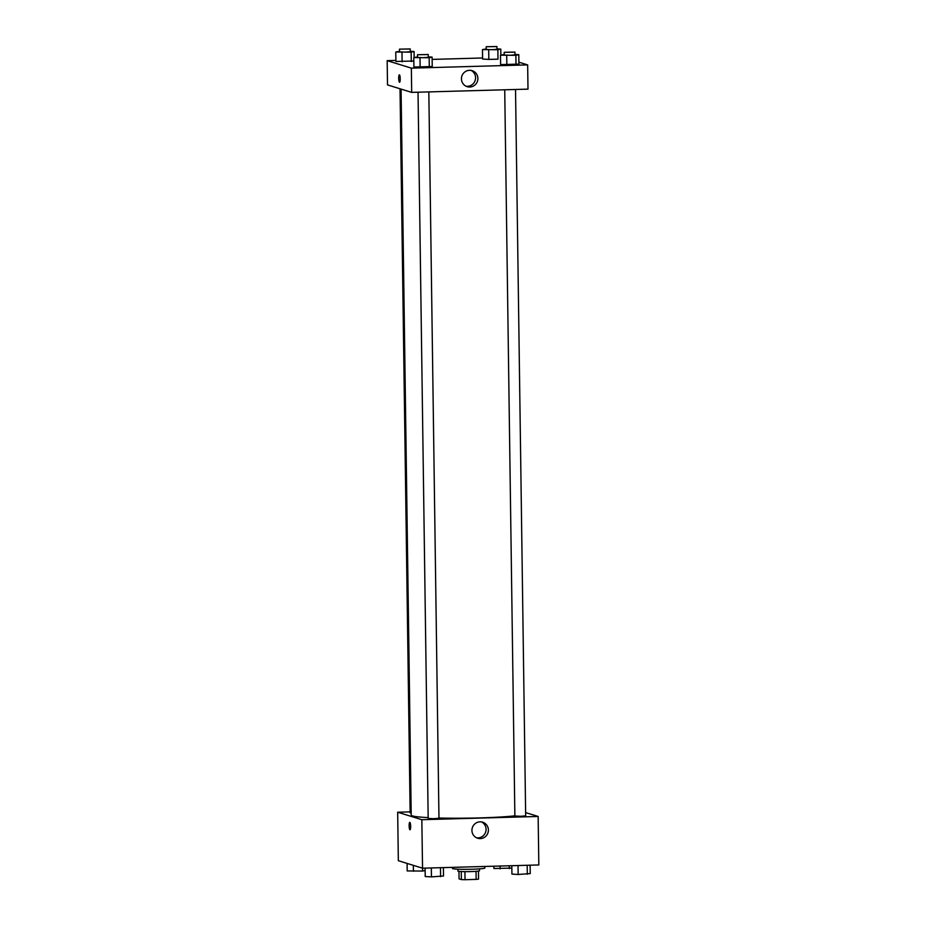 <?xml version="1.0" encoding="UTF-8"?>
<svg xmlns="http://www.w3.org/2000/svg" width="926" height="926" viewBox="0 0 926 926"><rect width="100%" height="100%" fill="white"/><g stroke="black" fill="none" stroke-linecap="round" stroke-linejoin="round"><path stroke-width="1.39" d="M476.045 871.343L476.161 879.387L465.037 879.7A10.452 0.706 -0.8 0 1 461.38 879.584L459.065 878.878L458.96 871.354M476.161 879.387A10.452 0.706 -0.8 0 0 478.557 879.11L478.453 871.088M479.471 868.877L479.494 870.764A10.799 0.729 179.2 0 1 468.706 871.632A10.799 0.729 179.2 0 1 457.895 871.065L457.872 869.178M464.921 871.644L465.037 879.7M461.264 871.54L461.38 879.584M452.444 867.361L452.467 868.438A16.205 1.088 -0.8 0 0 468.672 869.306A16.205 1.088 -0.8 0 0 484.865 867.986L484.842 866.458M525.621 812.588L538.156 816.466L538.828 864.953L422.522 868.194L398.342 860.705L397.671 812.218L410.137 811.87M410.646 826.293A3.716 0.752 88.4 0 1 409.998 829.777A3.716 0.752 88.4 0 1 409.142 826.085A3.716 0.752 88.4 0 1 409.79 822.357A3.716 0.752 88.4 0 1 410.646 826.293M538.156 816.466L421.839 819.707L422.58 871.053L407.197 870.926L407.093 863.414M421.839 819.707L397.671 812.218M409.79 822.357A3.716 0.752 -91.6 0 0 409.142 826.085A3.716 0.752 -91.6 0 0 409.998 829.777M480.281 838.597A8.403 8.218 -72.8 0 1 472.318 827.775A8.403 8.218 -72.8 0 1 488.315 831.317A8.403 8.218 -72.8 0 1 480.281 838.597M476.531 837.787A8.403 8.218 107.2 0 0 481.451 821.906M504.728 89.787L514.868 816.003L520.829 816.281L525.667 815.852L515.527 89.486M400.032 88.78L410.149 812.831L411.179 813.04M418.031 92.206L428.171 818.41L433.576 818.7L438.97 818.26L428.831 91.906M401.074 89.093L411.213 815.135A56.706 3.808 -0.8 0 0 428.159 817.612M438.97 818.017A56.706 3.808 -0.8 0 0 514.868 815.829M518.907 62.192L527.658 64.901L527.994 89.139L411.688 92.38L387.508 84.903L387.172 60.653L395.877 60.41M482.585 57.991L432.129 59.403M500.619 64.612L518.93 64.102L500.619 64.612L500.491 55.178L504.242 54.518M413.922 67.031L432.234 66.522L413.922 67.031L413.783 57.597L417.533 56.937M395.9 61.452L413.829 61.023L395.9 61.452L395.761 52.018L399.511 51.358M527.658 64.901L411.352 68.142L387.172 60.653M497.98 59.16L488.824 59.414L497.98 59.16L497.852 49.726L482.469 49.599L486.219 48.939M482.596 59.032L488.824 59.414L482.596 59.032L482.469 49.599M477.897 78.409A8.403 8.218 -72.8 0 1 467.19 86.674A8.403 8.218 -72.8 0 1 461.831 76.21A8.403 8.218 -72.8 0 1 477.897 78.409M411.352 68.142L411.688 92.38M399.349 74.832A3.716 0.752 -91.6 0 0 398.701 78.432A3.716 0.752 -91.6 0 0 399.511 82.24A3.716 0.752 88.4 0 1 398.701 78.432A3.716 0.752 88.4 0 1 399.349 74.832A3.716 0.752 88.4 0 1 400.206 78.513A3.716 0.752 88.4 0 1 399.557 82.252A3.716 0.752 88.4 0 1 399.511 82.24A3.716 0.752 -91.6 0 0 399.557 82.252M466.044 86.222A8.403 8.218 107.2 0 0 470.952 70.341M515.041 54.437L518.803 54.669L515.875 55.305L500.491 55.178M504.207 52.307L504.242 55.004L509.647 55.294L515.041 54.854L514.891 52.087L504.207 52.307L515.006 52.157M518.803 54.669L518.93 64.102M515.875 55.305L516.002 64.739M506.719 55.572L506.846 64.994M428.333 56.856L432.095 57.088L429.166 57.725L413.783 57.597M417.51 54.727L417.545 57.424L422.95 57.713L428.344 57.273L428.194 54.507L417.51 54.727L428.31 54.576M432.095 57.088L432.234 66.522M429.166 57.725L429.305 67.158M420.01 57.979L420.149 67.413M497.019 48.858L500.781 49.09L497.852 49.726M486.185 46.728L486.219 49.425L491.625 49.715L497.019 49.275L496.868 46.508L486.185 46.728L496.984 46.578M500.781 49.09L500.862 55.097M488.696 49.981L488.824 59.414M410.311 51.277L414.072 51.509L411.144 52.145L395.761 52.018M399.476 49.147L399.523 51.844L404.928 52.122L410.322 51.694L410.172 48.928L399.476 49.147L410.287 48.997M414.072 51.509L414.165 57.516M411.144 52.145L411.283 61.579M401.988 52.4L402.115 61.834M530.123 865.197L530.239 873.588L518.155 874.48L511.928 874.098L511.812 865.706M527.183 865.278L527.311 874.225M518.028 865.532L518.155 874.48M443.415 867.616L443.531 875.996L431.447 876.899L425.219 876.517L425.103 868.125M440.475 867.697L440.602 876.644M431.319 867.951L431.447 876.899M511.835 868.09L493.905 868.519L493.871 866.204M509.242 865.775L509.288 868.646M500.086 866.03L500.133 868.901M425.138 870.498L422.58 871.053M413.343 865.347L413.424 871.308"/></g></svg>
